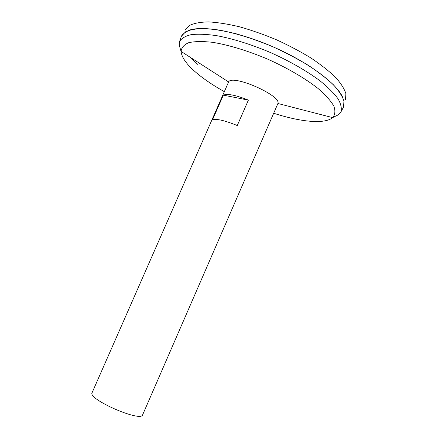 <?xml version="1.0" encoding="UTF-8"?>
<svg xmlns="http://www.w3.org/2000/svg" width="438" height="438" viewBox="0 0 438 438"><rect width="100%" height="100%" fill="white"/><g stroke="black" fill="none" stroke-linecap="round" stroke-linejoin="round"><path stroke-width="0.66" d="M228.406 82.388C230.569 73.064 283.101 96.015 277.73 103.937L142.668 414.764C141.217 422.67 87.293 399.111 92.111 392.678L228.406 82.388M248.384 100.105L237.27 125.536C224.831 120.499 216.58 118.583 212.518 119.777L223.336 95.139C227.596 93.486 235.945 95.145 248.384 100.105L223.336 95.139M197.817 64.452L190.196 57.263M180.982 37.46L181.376 36.321C183.385 33.064 187.289 30.698 193.087 29.231C199.969 28.355 208.499 28.607 218.677 29.987C234.91 32.883 254.029 38.785 273.257 46.948C285.926 52.73 297.709 58.933 308.609 65.552C318.683 72.232 327.027 78.725 333.63 85.027C339.083 91.066 342.532 96.453 343.978 101.194L343.485 107.146L340.939 111.925C341.388 111.843 338.634 114.898 337.523 115.199L332.623 117.614C324.657 124.469 300.238 121.901 273.69 113.234M190.273 57.318L197.839 64.435L190.223 57.279M181.097 37.126L181.261 36.655M181.118 37.055L181.244 36.693M189.408 30.134C203.599 25.311 238.288 31.64 273.263 46.937C308.248 62.201 336.466 83.357 342.565 97.044M180.993 37.422L179.596 41.435C181.562 38.287 185.411 36.026 191.154 34.651C197.971 33.868 206.429 34.197 216.531 35.637C232.638 38.61 251.636 44.539 270.761 52.664C289.715 61.172 306.972 71.087 320.101 80.888C328.018 87.321 334.008 93.305 338.065 98.835C340.956 103.981 341.914 108.345 340.939 111.925M181.414 36.234L185.63 31.771C190.147 29.664 196.476 28.579 204.617 28.519C213.722 29.111 224.119 30.835 235.814 33.693C248.012 37.181 260.495 41.599 273.263 46.932C285.855 52.675 297.577 58.84 308.429 65.415C318.47 72.051 326.797 78.511 333.417 84.791C338.908 90.803 342.412 96.185 343.934 100.932L343.584 106.91L344.131 104.874M185.411 29.839L189.61 25.415C194.138 23.225 200.445 22.053 208.537 21.9C217.571 22.393 227.869 24.019 239.433 26.778C251.483 30.173 263.807 34.498 276.4 39.748C288.812 45.421 300.358 51.525 311.04 58.062C320.917 64.671 329.108 71.126 335.612 77.416C340.994 83.455 344.421 88.881 345.889 93.694L345.494 99.782M224.327 91.668C213.804 85.777 204.798 79.738 197.308 73.568C187.07 65.07 181.661 57.685 181.075 51.405C181.491 47.583 184.042 44.676 188.729 42.689C194.675 41.331 202.58 41.205 212.452 42.305C228.444 44.873 248.039 50.813 267.892 59.234C287.558 68.076 305.226 78.424 317.977 88.41C325.489 94.904 330.772 100.795 333.816 106.073C335.541 110.869 335.141 114.712 332.623 117.614L277.867 103.483M228.647 81.977L181.075 51.405L179.514 46.165C178.983 45.152 179.35 41.052 179.596 41.435M182.602 34.306L181.48 36.086"/></g></svg>
